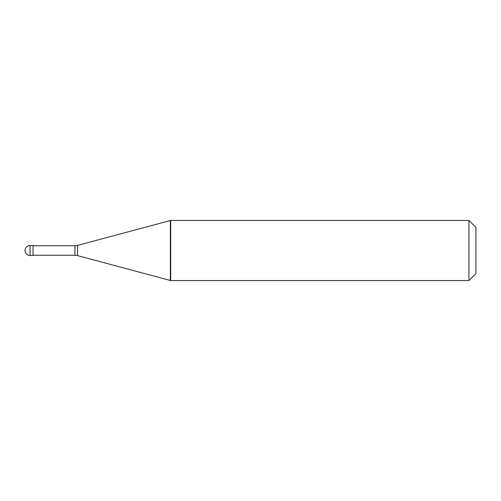 <?xml version="1.0" encoding="UTF-8"?>
<svg xmlns="http://www.w3.org/2000/svg" width="501" height="501" viewBox="0 0 501 501"><rect width="100%" height="100%" fill="white"/><g stroke="black" fill="none" stroke-linecap="round" stroke-linejoin="round"><path stroke-width="0.75" d="M30.06 245.49A5.01 5.01 0 0 0 25.05 250.5A5.01 5.01 0 0 0 30.06 255.51L33.066 255.51L33.066 245.49L30.06 245.49L30.06 255.51M33.066 255.26L74.95 255.26A10.02 10.02 0 0 1 77.542 255.604L170.34 280.466M33.066 245.74L74.95 245.74A10.02 10.02 0 0 0 77.542 245.396L170.34 220.534M170.34 280.56L170.691 280.56L170.34 280.56L170.34 220.44L170.691 220.44L170.691 280.56L468.936 280.56L475.95 273.546L475.95 227.454L468.936 220.44L468.936 280.56M170.34 220.44L468.936 220.44M74.95 245.74L74.95 255.26M77.542 245.396L77.542 255.604"/></g></svg>
